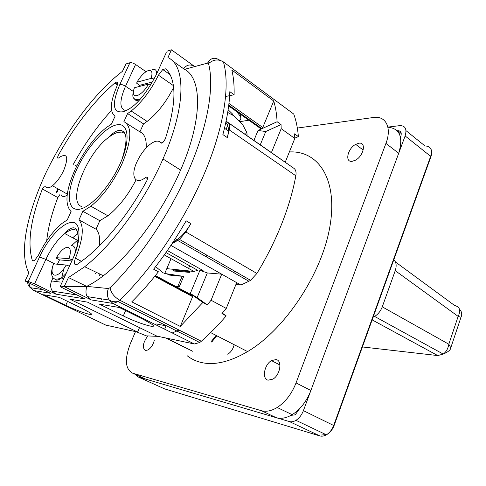 <?xml version="1.0" encoding="UTF-8"?>
<svg xmlns="http://www.w3.org/2000/svg" width="486" height="486" viewBox="0 0 486 486"><rect width="100%" height="100%" fill="white"/><g stroke="black" fill="none" stroke-linecap="round" stroke-linejoin="round"><path stroke-width="0.73" d="M395.458 261.984L454.671 305.512C459.884 306.824 461.044 310.445 458.152 316.386L460.989 317.291L460.874 317.65M459.525 309.327C461.822 311.556 462.308 314.211 460.989 317.291L450.795 347.727L448.809 344.21L458.152 316.386L395.233 270.666L382.263 306.842C380.647 311.058 378.102 314.254 374.615 316.435L373.102 317.212M372.148 319.879L437.758 355.57L443.238 354.075C446.245 351.882 448.098 348.596 448.809 344.21L382.263 306.842M393.824 259.694C396.333 262.154 396.807 265.812 395.233 270.666M387.871 127.101L399.771 125.631C405.318 125.588 407.104 129.021 405.13 135.928L303.41 410.646C301.721 414.989 299.236 418.215 295.95 420.329C293.605 421.72 291.418 422.134 289.37 421.562L137.775 376.778L135.667 374.548M299.655 408.592L295.202 414.844L291.011 415.348M397.214 130.807L397.87 130.728C400.907 130.728 401.879 132.623 400.786 136.408L400.488 137.198M399 133.231L401.193 133.006M227.782 354.27C230.923 352.216 233.061 349.033 234.191 344.714M187.104 355.679C191.095 358.893 195.718 361.134 200.955 362.416C214.247 365.581 229.793 361.979 247.581 351.591C284.899 329.599 321.914 273.794 329.885 226.646C338.092 179.37 318.421 150.393 289.37 151.942M158.15 336.385L146.292 335.85L136.402 331.817M179.067 330.061L172.232 332.965M165.623 337.946L192.729 351.275L166.558 338.147M164.675 329.198L166.09 325.808M211.404 341.312L216.136 335.431M211.72 342.065L216.786 335.771M297.347 128.055L373.37 117.509C385.665 115.419 392.117 127.545 385.939 143.382L296.047 382.925C291.709 393.909 285.422 402.098 277.184 407.487C271.455 410.956 266.182 412.019 261.365 410.682L132.617 373.169L145.909 379.177L276.291 417.699C281.157 419.072 286.454 418.063 292.177 414.673C300.409 409.394 306.642 401.327 310.882 390.471L398.696 153.309C403.453 137.064 399.857 128.365 387.901 127.217M132.617 373.169C125.212 369.147 124.428 359.379 130.272 343.851L135.491 331.628M147.367 336.567C142.793 343.219 142.131 347.867 145.393 350.528L148.127 349.92C151.219 347.788 153.303 344.471 154.378 339.975M276.036 359.567L271.467 360.612C264.238 364.579 261.687 379.068 268.138 380.18L272.877 379.147C280.258 375.046 282.542 360.357 276.036 359.567M358.996 143.206L355.685 144.36C347.63 148.528 344.574 162.367 352.034 161.358L355.515 160.173C363.722 155.891 366.505 141.918 358.996 143.206M71.855 260.933L59.535 259.895L56.406 258.175L56.4 257.683L69.018 258.692L72.153 259.7M63.86 268.594L61.631 277.925M57.439 264.226L59.535 259.895M69.462 266.158L66.126 265.046L53.563 263.862L53.43 264.214C51.65 268.971 51.17 272.828 51.978 275.781C53.041 278.053 53.903 280.835 61.71 277.864C59.565 279.517 57.725 280.252 56.194 280.07L53.885 278.49M152.41 81.982L139.439 85.378L136.688 83.203L136.967 82.195L151.103 78.386L154.074 78.975M138.783 86.617L139.439 85.378M150.958 84.473L148.509 84.09L134.415 87.753L134.069 88.616C132.338 95.402 131.007 100.997 140.339 99.029M236.931 111.908L240.321 116.221C241.184 118.189 240.91 119.684 239.501 120.704M232.916 115.152L232.557 114.07L228.122 109.745M227.697 112.448L233.906 115.82L242.605 124.507L246.524 131.973L247.143 134.124L246.797 135.497M226.245 122.745L225.777 122.551M78.058 234.222L76.6 234.137M165.951 252.562L197.626 270.265L194.011 271.455L167.998 268.764L166.984 268.205M155.623 266.626L163.12 272.846L171.473 275.343L183.726 276.406L164.742 273.472M179.304 286.661L174.954 286.497M65.774 305.348L43.649 294.735L59.292 297.371L81.952 308.324L90.135 312.856C96.514 317.291 79.206 311.891 65.774 305.348L67.56 301.369M123.31 315.93L99.357 304.133L119.428 307.517L143.99 319.733L152.051 324.405C159.177 329.69 138.17 323.39 123.31 315.93L125.619 310.597M172.84 242.429L177.159 239.75C182.274 235.856 186.837 230.473 190.852 223.615L186.15 220.826C176.175 238.11 165.331 254.233 153.619 269.201L158.412 271.789C149.639 282.931 140.758 292.955 131.767 301.861L180.288 326.434L202.832 302.505L207.243 304.868L197.134 297.626L190.293 293.501L199.934 270.295L203.045 270.55L202.322 270.143M190.852 223.615L185.901 231.992L179.443 239.41L172.014 243.686M139.506 327.613L137.605 332.072L69.802 299.145L87.45 302.122L156.857 336.112L194.345 343.979L199.734 342.496L201.332 341.263C209.758 333.815 218.05 325.365 226.197 315.9L222.321 313.148M207.243 304.868L211.07 300.239L226.251 308.44L221.92 313.616L226.197 315.9M235.904 284.523L240.849 285.015L248.887 281.26L250.569 280.313L256.906 273.454C266.741 257.258 275.003 240.746 281.704 223.918C288.338 207.109 293.052 191.059 295.84 175.774C296.424 172.257 295.816 169.808 294.03 168.417L271.413 152.592L281.194 128.662L281.042 124.58L277.105 121.731L258.036 130.491L265.757 131.512L260.253 144.84M226.069 121.178L227.983 122.569C229.592 123.839 230.012 126.281 229.234 129.89L227.32 137.611C229.131 130.333 228.633 125.23 225.832 122.302M227.32 137.611L222.867 134.579C227.102 118.614 229.422 104.308 229.823 91.66L234.1 94.746C234.337 85.287 233.578 77.037 231.81 69.984L273.733 101.003C275.568 107.078 276.692 113.991 277.105 121.731M285.239 162.19L294.808 138.474L281.194 128.662M294.808 138.474L294.559 133.844L298.374 136.609C297.687 128.091 296.144 120.577 293.744 114.064L223.414 61.922C230.309 85.548 224.107 127.502 204.059 174.304C184.34 220.966 151.583 269.578 119.726 300.208L118.122 301.599L112.995 303.458L109.216 300.062C107.041 296.478 106.768 292.633 108.408 288.532L86.684 286.382C91.994 283.769 97.558 280.222 103.378 275.738C130.941 254.828 162.64 212.03 180.598 170.082C202.747 119.574 202.219 78.568 184.613 69.316L183.647 68.787C186.6 64.638 190.281 63.897 194.698 66.564L171.455 49.815L167.931 57.591C185.895 65.464 186.174 106.865 162.974 158.977C144.451 201.532 112.266 245.351 84.692 266.741L68.465 277.555L64.195 286.594L60.398 286.054L72.426 259.694C81.605 240.685 80.943 220.656 71.8 222.576C63.338 221.993 47.926 238.419 39.506 257.033L45.872 259.384L34.573 283.848L55.866 294.164L52.379 291.138L77.031 295.008M223.414 61.922C218.22 58.855 213.269 59.426 208.549 63.642C214.478 86.016 208.093 125.437 189.09 169.292C170.373 213.02 139.786 258.601 110.073 287.688C110.917 292.742 114.137 296.916 119.726 300.208L201.332 341.263M105.839 325.116L137.605 332.072M294.795 138.145L298.374 136.609M245.284 277.269L244.968 277.257M233.973 272.707L234.61 271.133M251.839 119.732L249.233 120.151M248.838 120.218L240.303 121.597M260.587 128.541L261.851 128.62L262.756 127.484L273.733 101.003M253.905 140.43L258.036 130.491M206.817 255.15L206.228 256.565M190.293 293.501L202.832 302.505M191.053 295.822L192.401 295.245L192.626 296.66L180.288 326.434M189.965 271.036L189.412 272.367L173.083 270.951L173.757 269.359M188.568 268.43L189.662 265.812M101.179 299.819L101.489 298.847M91.222 299.917L64.195 286.594L86.684 286.382C85.524 291.63 85.822 295.057 87.565 296.66C89.618 298.987 90.833 300.075 91.222 299.917L112.995 303.458L194.345 343.979M55.866 294.164L84.941 298.89L62.688 287.961L60.319 286.619L60.398 286.054M28.71 282.767L30.375 287.682L33.747 290.561L50.483 293.289L25.065 281.011L28.279 281.467L34.573 283.848M25.065 281.011L28.85 272.877C18.602 252.611 27.113 213.561 45.97 172.743C65.956 131.506 94.011 93.269 122.454 71.29L126.02 63.939L129.926 62.724C131.384 62.439 133.267 63.028 135.57 64.492L125.522 86.247C119.143 101.167 119.392 109.32 126.275 110.705M146.013 71.691L135.57 64.492M133.219 91.386L125.522 86.247C123.213 84.892 121.324 84.285 119.866 84.406C112.849 101.203 111.294 113.451 123.031 111.75C134.087 108.299 145.217 95.851 156.425 74.413L166.261 52.634M166.898 51.23L171.455 49.815M208.549 63.642L207.552 63.137C210.456 58.022 214.393 56.953 219.344 59.924L218.828 60.064M172.36 60.75L183.647 68.787M28.279 281.467L39.506 257.033M75.427 258.206C73.574 263.546 74.243 265.544 77.426 264.208L85.566 258.26C106.197 242.016 129.689 212.595 146.778 180.792L147.076 180.185C148.023 177.341 147.519 176.448 145.569 177.493C135.059 185.804 130.23 176.126 136.888 162.002C140.32 154.633 144.67 148.783 149.943 144.445C155.01 140.612 158.667 140.09 160.915 142.878L162.816 142.592L165.276 139.008C176.655 103.056 176.819 79.643 165.775 68.787L162.755 69.534L158.418 75.19C150.879 90.396 141.803 102.339 131.19 111.021L127.599 113.56L123.9 121.634C132.332 126.336 131.718 140.363 122.065 163.721C113.42 182.013 103.026 196.186 90.876 206.234L82.875 211.301L78.957 219.866C84.321 226.282 83.149 239.063 75.427 258.206L81.514 261.359M115.067 116.227C109.593 112.035 110.182 102.121 116.834 86.496C118.298 82.45 117.685 81.229 114.988 82.839L114.72 83.057C93.725 101.416 74.935 125.485 58.344 155.271L58.101 155.751C57.257 157.895 57.47 158.612 58.745 157.901L59.657 157.154C67.439 152.75 68.781 157.197 63.684 170.513C60.422 177.202 56.68 182.286 52.47 185.767C48.879 188.434 46.577 188.513 45.556 186.004L44.439 186.029L42.397 189.005C30.648 219.065 27.259 242.775 32.228 260.132C32.647 261.134 33.51 261.14 34.816 260.156L38.37 255.35C45.295 241.348 53.241 230.656 62.202 223.274L67.256 219.933L71.102 211.586C64.444 204.551 65.823 190.415 75.245 169.164C83.799 151.425 94.084 137.611 106.112 127.721L111.428 124.112L115.067 116.227M155.812 75.64L156.425 74.413M68.465 277.555L86.684 286.382M53.053 277.767L51.613 280.926C50.107 284.547 50.362 287.949 52.379 291.138M71.642 245.552L78.07 239.713M57.804 188.762L56.188 192.584M99.351 245.892C100.225 237.769 99.101 232.199 95.991 229.185L99.818 220.705L107.904 215.802C118.45 207.473 127.836 195.5 136.068 179.887M146.189 147.914C146.626 139.136 144.53 133.796 139.907 131.882L143.516 123.875L147.137 121.415C157.415 113.311 166.242 101.993 173.624 87.462M96.89 272.464L95.39 273.436M78.957 219.866L95.991 229.185M99.818 220.705L82.875 211.301M126.427 123.256L139.907 131.882M143.516 123.875L127.599 113.56M73.453 164.116C84.576 143.947 97.273 126.032 111.537 110.365M77.869 233.073L72.754 237.8M46.686 240.825C48.126 227.588 51.838 213.172 57.834 197.571L59.863 194.631M61.011 194.625C61.977 196.927 64.024 197.122 67.153 195.202M77.56 164.45L74.838 166.036M73.046 164.985L73.21 164.596M124.173 132.168L121.208 130.297M81.46 206.489C67.268 201.647 86.945 153.066 108.657 137.368C112.108 134.707 115.273 133.03 118.147 132.326L121.773 132.083L124.945 133.431M225.571 96.507L234.1 94.746M199.934 270.295L207.328 272.95L221.725 274.171L170.884 245.375M211.076 300.239L221.725 274.171L240.849 285.015M226.251 308.44L236.664 282.633M207.328 272.95L197.134 297.626M224.483 128.243L228.39 130.928M226.081 121.117L271.413 152.592M265.757 131.512L281.042 124.58M155.854 323.889L166.662 325.918M173.083 270.951L178.35 270.635L189.728 271.607M178.666 269.882L178.35 270.635M178.629 269.864L180.342 270.805M226.986 266.917L227.296 266.929M362.398 346.949L437.758 355.57M320.007 435.972L289.37 421.562M137.775 376.778L164.578 388.873L319.764 435.906C321.841 436.501 324.047 436.136 326.379 434.806C329.66 432.783 332.102 429.654 333.712 425.408L430.657 156.346L405.13 135.928M303.41 410.646L334.04 425.669M430.827 156.948L430.657 156.346C432.504 149.548 430.632 146.092 425.037 145.988L405.992 130.643M321.185 435.037L325.991 434.618M400.75 133.03L397.87 130.728M398.696 153.309L385.939 143.382M296.047 382.925L310.882 390.471M276.291 417.699L261.365 410.682M56.4 257.683C60.379 251.043 64.116 247.568 67.609 247.271C70.707 247.909 71.181 251.712 69.018 258.692M71.885 245.667C74.334 245.898 75.47 248.085 75.306 252.24M66.242 273.247L61.71 277.864L63.69 278.855M66.126 265.046C58.259 279.456 48.163 277.998 53.563 263.862M136.967 82.195C140.752 75.883 144.567 71.989 148.424 70.513C151.936 69.869 152.829 72.493 151.103 78.386M152.252 69.492C155.216 68.757 156.692 70.209 156.68 73.848M138.145 100.414C136.305 100.815 135.059 100.262 134.415 98.755M148.509 84.09C141.177 97.486 129.792 100.08 134.415 87.753M245.448 134.561L246.524 131.973M194.011 271.455L164.286 254.925M177.676 286.697L182.171 276.291M168.818 274.936L171.473 275.343M256.906 273.454L185.901 231.992M229.234 129.89L295.84 175.774M110.073 287.688L108.402 288.532M207.552 63.137L184.613 69.316M56.753 192.899L58.454 189.127M33.747 290.561L106.914 325.632M194.698 66.564L209.782 62.5M119.866 84.412L129.926 62.724M77.863 209.375L78.598 209.332C89.91 208.573 110.061 186.709 120.394 163.199C130.892 139.664 128.48 122.241 116.689 124.853L115.911 125.024C103.949 128.049 86.253 148.443 76.594 169.669C66.801 190.901 66.795 209.679 77.863 209.375M169.426 73.41L168.606 73.629M162.974 158.971L180.598 170.082M72.128 260.344L72.426 259.694M51.613 280.926L60.264 282.087M54.991 263.995L45.872 259.384C51.249 248.091 57.548 239.477 64.766 233.553C68.24 230.85 71.302 229.501 73.963 229.501L76.97 230.382M158.418 75.19L173.374 85.585M161.37 143.17L160.915 142.878M145.569 177.493L147.544 178.696M117.43 84.868L114.714 83.063M57.834 197.571L42.397 189.005M33.625 260.83L32.228 260.132M228.651 105.918L261.037 128.857M167.366 250.539L203.045 270.55M248.887 281.26L177.785 240.485M227.983 122.569L294.03 168.417M228.949 103.463L262.756 127.484M261.438 128.802L228.693 105.596M192.031 295.196L155.411 275.562M192.626 296.66L154.742 276.382M450.795 347.727C450.71 349.829 448.189 351.949 443.238 354.075L374.615 316.435M430.736 148.746C431.987 150.824 432.048 153.473 430.924 156.686L334.064 425.608C332.369 429.891 329.812 432.959 326.379 434.806L295.95 420.329M247.581 351.591L210.614 332.594M292.177 414.673L277.184 407.487M279.924 364.986L271.467 360.612M363.206 150.04L355.685 144.36M164.687 273.606L171.036 258.68M99.387 275.483L100.037 274.019M240.856 114.562L240.321 116.221M232.557 114.07L232.272 114.751M227.721 125.437L226.063 129.331M246.621 135.375L247.143 134.124M179.249 286.776L183.726 276.406M177.159 239.75L175.282 238.675M87.565 296.66L109.216 300.062C111.592 301.569 114.562 302.073 118.141 301.581L199.734 342.496M42.968 289.662L30.375 287.682C28.589 286.278 27.696 284.48 27.696 282.281M84.686 266.741L103.378 275.738M77.353 240.242L64.766 233.553C67.439 230.4 69.935 228.542 72.268 227.977C79.103 226.19 80.512 240.005 73.526 257.222M107.904 215.802L90.876 206.234M147.137 121.415L131.19 111.021M170.124 74.692L162.761 69.534M117.515 84.521L114.988 82.839M67.293 194.09L52.47 185.767M108.657 137.368C111.75 134.069 114.647 131.876 117.351 130.783C127.077 128.741 128.583 138.389 121.871 159.718M250.569 280.313L179.443 239.41M261.851 128.62L228.748 105.152M191.508 295.367L155.149 275.884"/></g></svg>
